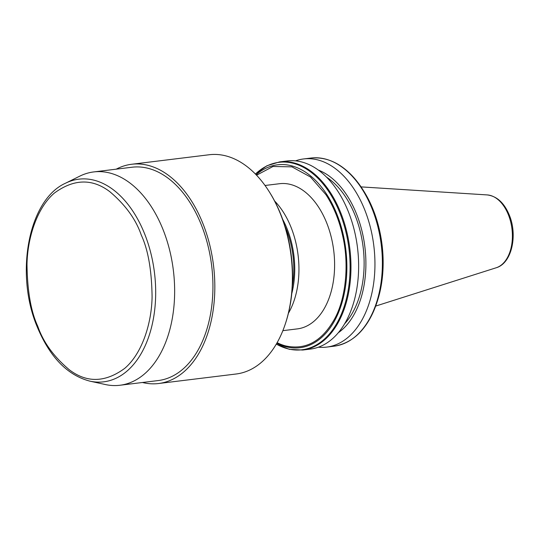 <?xml version="1.0" encoding="UTF-8"?>
<svg xmlns="http://www.w3.org/2000/svg" width="540" height="540" viewBox="0 0 540 540"><rect width="100%" height="100%" fill="white"/><g stroke="black" fill="none" stroke-linecap="round" stroke-linejoin="round"><path stroke-width="0.81" d="M162.898 229.23A107.467 67.048 83 0 1 144.977 373.505A107.467 67.048 83 0 1 119.921 385.256A107.467 67.048 83 0 1 105.381 384.541L89.89 381.146A102.087 63.693 83 0 0 127.501 370.663A102.087 63.693 83 0 0 144.524 233.611A102.087 63.693 83 0 0 65.583 183.181L79.799 176.141A107.467 67.048 83 0 1 93.731 171.929A107.467 67.048 83 0 1 162.898 229.23M93.731 171.929L132.023 167.225A107.467 67.048 83 0 1 201.191 224.532A107.467 67.048 83 0 1 158.213 380.558L119.921 385.256M295.542 160.859A94.777 59.13 83 0 1 303.588 158.949A94.777 59.13 83 0 1 364.588 209.486A94.777 59.13 83 0 1 348.779 336.724A94.777 59.13 83 0 1 326.68 347.099A94.777 59.13 83 0 1 318.411 347.186M318.317 170.06A86.393 53.899 83 0 1 364.406 243.439A86.393 53.899 83 0 1 342.05 329.778A86.393 53.899 83 0 1 338.29 332.755M344.594 323.831A83.585 52.144 -97 0 0 354.989 215.089A83.585 52.144 -97 0 0 326.592 177.188M348.28 211.491A94.777 59.13 83 0 1 310.372 349.096L302.704 350.042A94.777 59.13 83 0 0 347.875 236.729A94.777 59.13 83 0 0 340.605 212.429A94.777 59.13 83 0 0 329.643 191.383A94.777 59.13 83 0 0 279.605 161.892L287.273 160.954A94.777 59.13 83 0 1 348.28 211.491M274.637 201.035A73.136 45.63 83 0 1 290.952 227.077A73.136 45.63 83 0 1 288.414 313.254M265.032 185.483L279.545 183.708A73.136 45.63 83 0 1 326.612 222.703A73.136 45.63 83 0 1 297.365 328.887L282.852 330.669M282.643 219.274A70.153 43.767 83 0 1 287.078 228.737A70.153 43.767 83 0 1 291.769 293.632M292.363 286.112A68.661 42.836 -97 0 0 286.301 229.419A68.661 42.836 -97 0 0 285.032 226.415M285.397 323.696L285.707 322.751A108.959 67.979 -97 0 0 280.699 214.178A108.959 67.979 -97 0 0 269.716 192.483L269.183 191.639A110.45 68.911 83 0 1 280.321 213.638A110.45 68.911 83 0 1 285.397 323.696A110.45 68.911 83 0 1 236.149 373.997L158.578 383.522A110.45 68.911 83 0 1 142.418 382.495M116.228 169.169A110.45 68.911 83 0 1 131.659 164.261A110.45 68.911 83 0 1 202.75 223.155A110.45 68.911 83 0 1 158.578 383.522M277.115 342.684A91.3 56.963 83 0 0 285.451 345.87C305.566 350.318 321.901 341.415 334.463 319.16C345.755 298.883 349.258 264.978 342.941 237.06A91.3 56.963 83 0 0 336.089 214.36A91.3 56.963 83 0 0 325.883 194.616L310.5 176.999L291.944 166.853L272.997 166.482L256.554 175.216M131.659 164.261L209.23 154.744A110.45 68.911 83 0 1 269.183 191.639M37.78 326.281C30.969 311.661 27.371 291.101 27 264.6C27.378 238.795 36.612 208.224 54.324 193.104C73.784 178.814 92.286 178.342 109.823 191.693C125.381 204.822 135.878 219.308 141.305 235.143C148.122 249.763 151.713 270.324 152.084 296.825C151.706 322.637 142.472 353.207 124.76 368.327C105.3 382.617 86.798 383.089 69.262 369.738C53.703 356.603 43.214 342.117 37.78 326.281M508.363 214.697A36.943 23.045 -97 0 0 487.283 194.927C496.874 196.175 504.198 202.858 509.254 214.981C517.84 235.19 511.839 263.344 496.22 267.759A36.943 23.045 -97 0 0 508.363 214.697M255.44 174.056A94.433 58.914 -97 0 1 328.941 191.849A94.433 58.914 83 0 1 339.768 212.672A94.433 58.914 83 0 1 346.97 236.689A94.433 58.914 83 0 1 288.873 349.063A94.433 58.914 83 0 1 276.311 344.081M303.588 158.949L311.026 158.038A94.777 59.13 83 0 1 361.064 187.529A94.777 59.13 83 0 1 372.026 208.575A94.777 59.13 83 0 1 379.289 232.875A94.777 59.13 -97 0 1 334.118 346.181C353.626 342.988 367.868 328.509 376.832 302.744A94.433 58.914 83 0 1 353.147 338.31M331.391 161.075A94.433 58.914 83 0 1 361.658 187.812A94.433 58.914 83 0 1 362.975 189.851A94.433 58.914 83 0 1 372.499 208.656A94.433 58.914 83 0 1 379.701 232.673A94.433 58.914 83 0 1 376.832 302.744L377.312 301.3A92.144 57.49 83 0 0 380.308 233.935A92.144 57.49 83 0 0 373.079 209.486A92.144 57.49 83 0 0 363.785 191.14L373.093 209.507L380.342 234.056C384.912 258.093 383.9 280.503 377.312 301.3M256.135 174.778A92.144 57.49 -97 0 1 326.606 194.184A92.144 57.49 83 0 1 336.805 213.941A92.144 57.49 83 0 1 343.67 236.628A92.144 57.49 -97 0 1 286.092 346.775A92.144 57.49 83 0 1 276.818 343.211M380.194 234.664L380.308 233.935L380.194 234.664M285.451 345.87L286.092 346.775M89.89 381.146C67.453 375.246 49.937 357.23 37.328 327.112C14.634 273.854 28.431 199.679 65.583 183.181M363.785 191.14L361.665 187.819C346.916 166.34 330.035 156.411 311.026 158.038M496.22 267.759L375.671 306.086M326.68 347.099L334.118 346.181M487.283 194.927L361.037 186.887M276.284 344.129L289.42 349.346L302.704 350.042M279.605 161.892L266.895 165.773L255.4 174.022"/></g></svg>
